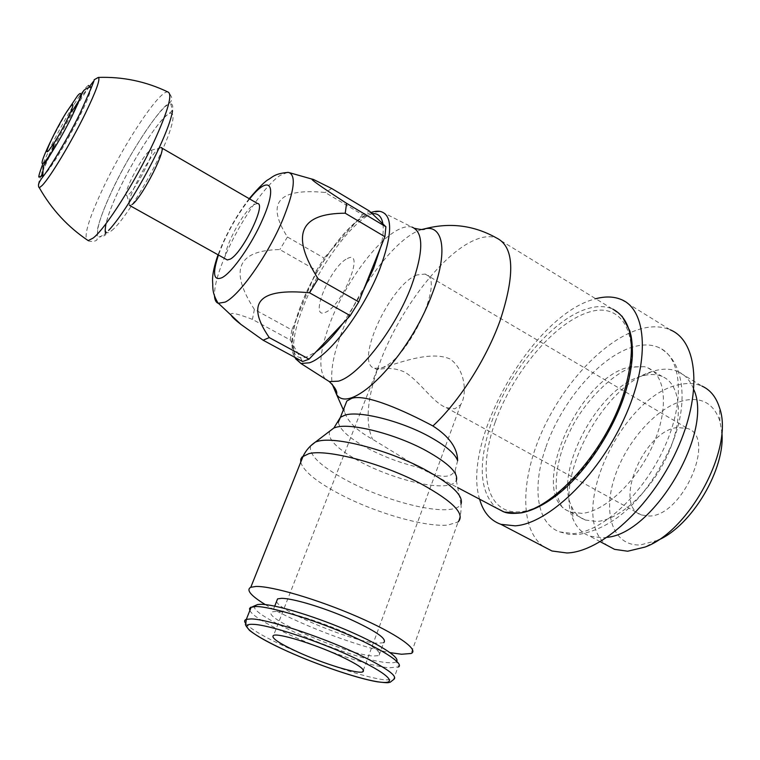 <?xml version="1.0" encoding="UTF-8"?>
<svg xmlns="http://www.w3.org/2000/svg" width="760" height="760" viewBox="0 0 760 760"><rect width="100%" height="100%" fill="white"/><g stroke="black" fill="none" stroke-linecap="round" stroke-linejoin="round"><path stroke-width="0.57" stroke-dasharray="3.8 2.85" d="M347.329 258.599C365.778 248.216 342.38 306.185 325.413 312.322C308.142 320.435 330.695 265.724 347.349 258.609M622.041 316.169L612.142 308.807C604.96 305.881 596.667 305.872 587.281 308.778C551.988 319.352 509.428 371.003 491.853 421.334C477.736 462.707 479.199 491.587 496.242 507.956M457.624 460.693L454.926 471.485L451.316 474.743L447.051 476.149C442.092 476.776 436.135 475.599 429.191 472.606L418.589 467.362L372.59 439.28C356.981 430.711 347.672 421.667 344.66 412.148L344.042 408.11M495.178 422.151C477.27 471.494 486.2 514.843 519.982 511.765C553.442 509.627 605.501 453.188 624.121 395.219C643.207 337.221 623.38 300.647 588.506 312.274C553.831 323.076 512.706 372.799 495.178 422.151M265.278 604.58C294.091 622.392 356.497 646.447 390.041 652.621M276.535 601.521C279.86 611.838 354.502 642.475 377.853 643.226L383.686 642.694L378.974 655.633C382.802 652.241 370.909 644.309 343.301 631.845C317.519 620.654 287.327 611.505 276.355 611.372L272.498 611.809C257.783 616.16 346.151 654.683 373.179 656.013L378.974 655.633M255.141 605.606C244.558 614.108 353.238 660.573 387.514 662.625C392.112 663.024 395.067 662.692 396.359 661.637L396.72 661.228M249.878 610.442C255.217 623.969 356.601 665.494 389.376 667.803L398.734 666.871L396.359 661.637M449.92 358.919C428.716 349.685 393.604 365.408 380.827 367.992L376.713 369.417C375.449 371.013 389.187 364.667 405.166 372.352C420.764 382.204 432.744 402.515 446.205 407.635L454.86 408.794L460.664 404.738C467.029 395.342 466.041 369.949 449.92 358.919M417.022 274.949C389.994 284.687 353.733 363.831 374.68 368.305L380.827 367.992C407.046 362.188 446.642 277.609 425.115 274.065L417.022 274.949M677.188 427.509C643.463 431.252 612.56 505.675 641.402 514.986L649.486 516.04C682.889 515.888 716.794 437.342 687.686 428.507L677.188 427.509M657.846 540.265L640.442 544.939C613.044 546.345 602.461 514.026 614.555 477.451C626.306 440.876 658.179 405.488 685.748 400.159C702.686 397.262 714.058 404.234 719.881 421.068L721.819 431.908M607.221 537.311L602.689 537.852L589.846 536.161C582.369 533.32 576.869 527.848 573.325 519.726C553.451 478.61 603.601 384.892 652.745 371.336L656.697 370.272C664.601 368.476 671.678 368.904 677.929 371.555L701.936 386.089C695.533 383.344 688.313 382.802 680.285 384.465C621.404 394.079 564.956 517.541 607.819 545.746M677.929 371.555C685.207 374.747 690.517 380.817 693.88 389.794M644.347 375.421C651.006 373.939 656.953 374.291 662.197 376.485C680.722 383.971 684.19 417.943 667.964 454.128C651.918 490.342 619.837 519.964 596.923 521.455L585.371 520.039C579.101 517.655 574.456 513.038 571.434 506.207C553.973 470.782 598.329 387.894 640.936 376.333L644.347 375.421M581.942 513.37L570.542 512.059L567.397 510.625C527.991 491.226 578.996 376.476 630.116 366.918L644.433 366.69L647.748 367.802C665.997 375.108 669.132 409.041 652.774 445.388C636.586 481.755 604.608 511.67 581.942 513.37M545.661 447.887C531.895 487.15 536.569 523.915 559.816 531.914L573.306 533.586C601.901 532.152 643.292 494.228 664.43 447.269C685.786 400.33 681.701 356.734 658.559 347.405C651.653 344.508 643.777 344.195 634.952 346.455C601.141 354.73 561.117 401.489 545.661 447.887M479.608 499.187C461.481 441.493 531.401 317.433 592.876 299.563L595.707 298.737M543.314 546.478C519.308 528.523 520.695 478.496 542.554 430.407C564.366 382.27 604.979 338.894 640.737 328.871C651.804 325.85 661.665 326.183 670.311 329.868L621.205 299.516M231.125 315.21C229.377 311.894 236.483 313.281 252.424 319.371L290.225 339.948L291.868 329.954L254.381 309.415C228.988 270.17 237.481 250.22 279.851 249.574L316.521 270.474L324.102 258.087L287.441 237.006C265.677 202.777 278.255 187.939 325.195 192.489L362.567 214.728L369.417 211.033M290.225 339.948L302.584 361.532M316.521 270.474L291.868 329.954M362.567 214.728L324.102 258.087M331.749 188.527L325.195 192.489M287.498 172.397L280.012 175.493C264.67 185.554 239.884 221.977 226.005 254.011C217.968 272.536 214.13 286.577 214.5 296.124M257.507 203.5L254.058 204.601C242.326 211.432 220.333 254.847 226.347 259.416M132.278 204.421L129.903 205.608C123.082 206.387 147.364 157.928 158.156 149.083L160.987 147.535L161.633 147.905M287.441 237.006L279.851 249.574M254.381 309.415L252.424 319.371M148.817 151.506C140.543 158.375 121.477 196.431 126.863 195.405L128.659 194.427C136.524 188.47 156.17 149.625 150.993 150.318L148.817 151.506M104.129 234.688L108.566 230.46C121.229 217.246 144.239 179.939 158.641 148.855C166.544 131.793 171.171 119.168 172.511 110.969C173.204 106.286 172.586 103.901 170.667 103.806C162.64 102.666 131.138 149.939 112.442 189.914C99.047 218.718 94.696 234.412 99.379 237.006L104.129 234.688M88.188 240.607C87.666 241.623 96.681 242.031 97.099 239.381L97.727 228.133C100.044 218.633 104.909 205.931 112.319 190.028C129.865 152.028 160.027 107.863 168.093 104.034C171.437 101.935 172.491 99.389 171.237 96.396C169.623 93.471 168.464 91.979 167.761 91.922L167.761 91.922C159.163 90.506 124.098 143.526 103.103 188.138C90.231 215.469 84.654 232.55 86.393 239.381M41.904 176.073L42.836 176.054L45.106 174.078C51.613 167.343 68.552 139.108 79.847 115.986C86.44 102.477 90.127 93.423 90.915 88.825M53.238 146.062L47.016 159.315M46.464 160.578L42.17 172.045M90.602 86.792L89.547 87.048C87.504 88.445 84.046 92.805 79.192 100.149M73.672 108.889L53.722 145.084M372.219 213.712L364.581 216.372C345.505 226.29 317.376 265.297 302.964 300.627C287.897 336.186 288.762 363.869 307.363 356.639L316.036 351.804M342.94 323.351L363.327 290.519M380.437 247.836C382.964 237.861 383.791 229.881 382.916 223.905M325.156 378.936C317.784 368.619 319.894 348.755 331.464 319.352C346.645 281.285 377.255 239.714 398.772 229.406C403.959 226.841 408.367 226.081 412.015 227.097L382.014 212.002C378.67 211.109 374.547 211.973 369.664 214.576C349.391 225.112 319.751 266.161 304.589 303.382C294.082 329.327 291.061 347.776 295.545 358.739M421.667 229.501L416.784 231.439C392.749 242.639 359.337 287.651 342.969 329.089C333.877 351.975 330.277 370.32 332.167 384.104M612.142 308.807L496.479 237.937C490.323 235.704 482.97 236.455 474.401 240.189C442.263 253.869 400.548 308.626 380.912 359.898C367.374 395.371 364.601 421.828 372.59 439.28M338.305 422.332C339.976 430.074 350.17 438.947 368.875 448.951C384.845 457.188 401.413 463.324 418.589 467.362M329.678 431.195C327.132 439.308 337.887 449.806 361.931 462.678C390.079 477.479 429.305 488.176 446.889 485.44C451.934 484.719 455.088 483.094 456.342 480.567L455.325 470.896M310.565 445.94C308.588 455.221 321.613 467.219 349.638 481.945C382.869 499.12 428.792 511.983 449.683 509.418C455.686 508.744 459.448 507.006 460.969 504.203L460.969 504.203C461.538 510.236 460.588 516.135 458.128 521.92L411.141 653.486M300.713 462.241C303.772 471.694 317.765 482.837 342.703 495.653C377.739 513.57 425.961 527.317 447.944 525.065L458.128 521.92M245.603 623.314C250.686 629.147 264.527 637.212 287.118 647.501C320.929 662.872 365.911 677.882 385.016 679.886L393.442 679.668L397.86 667.375M249.65 198.939C239.466 211.85 230.565 226.765 222.946 243.666L218.443 255.008M111.682 230.584C121.942 222.946 146.043 185.383 160.636 153.729C175.57 121.771 176.938 105.421 165.138 116.764C153.548 127.661 132.468 161.339 118.76 190.399C104.804 219.621 100.747 239.59 111.682 230.584M52.326 150.48C40.299 175.161 35.967 187.596 39.33 187.777M66.49 112.252L50.331 141.968M98.391 77.415C97.508 77.225 95.826 78.574 93.366 81.481M89.376 86.63C77.928 102.913 65.74 123.87 52.801 149.52M370.956 212.505C351.139 218.69 318.849 261.24 302.727 300.789C296.096 316.91 292.467 330.6 291.84 341.858C292.068 350.36 292.999 355.481 294.623 357.228M412.015 227.097L414.656 228.332M429.191 472.606L457.729 487.654M344.66 412.148L343.358 409.858M274.731 606.128L272.498 611.809M456.342 480.558L460.969 504.203M377.359 369.141L273.581 635.36M374.68 368.305L376.713 369.426M446.205 407.635L641.402 514.986M425.115 274.065L687.686 428.507M460.664 404.738L363.423 670.054M719.881 421.068L719.52 407.806M655.557 541.272L644.993 547.067M571.434 506.207L573.325 519.726M640.936 376.333L652.745 371.336M570.542 512.059L585.371 520.039M559.816 531.914L568.603 534.28L577.942 534.584C620.692 527.383 650.503 490.029 670.633 446.975C689.044 405.622 685.378 360.61 658.559 347.405M644.433 366.69L634.913 367.013C619.4 368.401 584.687 398.192 569.003 433.305C559.369 452.789 555.17 472.52 556.396 492.489C559.056 502.008 561.621 507.5 564.082 508.943L567.397 510.625M647.748 367.802L662.197 376.485M600.267 541.718L589.846 536.161M288.648 172.463L289.721 172.767M312.436 179.227L313.699 179.588M249.204 198.683C238.925 212.097 229.976 227.24 222.366 244.102L218.034 254.78M126.863 195.405L129.95 205.608M170.667 103.806C172.9 111.53 173.384 110.038 166.145 115.691C156.132 124.108 132.924 159.989 118.731 190.418C112.147 204.402 107.901 215.479 105.991 223.668M105.802 233.234C106.39 234.992 104.253 236.246 99.379 237.006M88.473 85.49C82.821 87.894 63.327 121.448 50.872 146.49L42.845 163.894M158.697 148.808L159.248 147.63M150.993 150.318L161.025 147.535"/><path stroke-width="1.14" d="M496.242 507.956L504.222 512.012L516.961 513.123C550.715 511.889 605.178 452.903 623.713 393.556C636.785 348.308 633.146 320.159 612.807 309.101M344.042 408.11L346.845 401.014L351.776 398.306C366.253 393.727 404.339 410.742 432.905 425.97C449.293 436.563 457.539 448.134 457.624 460.693C455.212 453.701 445.673 445.607 429.029 436.42C400.7 420.869 359.518 410.59 345.183 415.055L340.442 417.259L338.305 422.332M390.041 652.621L401.546 654.246L411.141 653.486C419.615 649.981 396.71 633.716 357.124 616.559C317.67 599.374 271.823 585.941 255.958 586.464L250.791 587.271C245.917 589.883 250.743 595.65 265.278 604.58M383.686 642.694C387.6 639.027 375.82 630.933 348.327 618.412C322.648 607.202 292.495 598.234 281.456 598.339L277.571 598.88L276.535 601.521M396.72 661.228C399.855 657.048 377.587 643.093 344.337 629.119C311.153 615.135 274.379 604.314 261.012 604.304L257.64 604.533L255.141 605.606M398.734 666.871C403.769 663.176 381.188 648.622 345.648 633.555C310.203 618.469 270.237 606.556 256.044 606.508L250.553 607.373L249.517 608.646L249.878 610.442M298.062 652.128C278.644 643.159 270.484 637.564 273.581 635.36C278.397 633.004 313.585 643.739 339.207 655.586C358.131 664.477 365.978 669.911 362.748 671.878C357.485 674.196 323.133 663.594 298.062 652.128M721.819 431.908C725.99 468.35 691.761 526.034 657.846 540.265M607.819 545.746L614.564 549.347L627.684 551.228L644.993 547.067C689.586 531.231 734.293 447.678 719.52 407.806C716.148 397.043 710.286 389.804 701.936 386.089M693.88 389.794C713.403 432.526 653.847 533.197 607.221 537.311M595.707 298.737C605.283 296.181 613.785 296.438 621.205 299.516C647.292 309.757 650.503 362.073 623.703 419.672C597.151 477.318 547.608 523.896 515.147 525.834L500.897 524.324C490.333 520.524 483.236 512.145 479.608 499.187M670.311 329.868C697.851 341.116 702.838 393.661 676.751 450.366C650.931 507.119 600.799 552.073 566.931 552.976L551.969 550.99L543.314 546.478M385.909 226.765L369.417 211.033L331.749 188.527L313.699 179.588C307.24 176.994 318.202 184.908 346.579 203.338L385.909 226.765L384.892 236.711L345.23 213.218C299.459 213.322 290.424 235.191 318.136 278.806L358.767 301.881L384.892 236.711M358.767 301.881L350.217 315.647L309.558 292.799C258.723 287.85 245.29 302.784 269.277 337.592L309.082 359.157L350.217 315.647M309.082 359.157L302.584 361.532L263.102 340.204L240.986 324.453C235.239 319.998 231.952 316.92 231.125 315.21M263.102 340.204L269.277 337.592M309.558 292.799L318.136 278.806M345.23 213.218L346.579 203.338M214.5 296.124C214.785 300.01 216.001 302.394 218.148 303.297L225.102 302.128C239.267 295.649 267.757 255.455 282.644 220.001C294.405 190.978 296.409 175.132 288.648 172.463L287.498 172.397M226.347 259.416L227.297 259.948L230.223 259.141C242.459 253.108 266.674 203.585 257.507 203.5L161.633 147.905M160.987 147.535L161.006 147.544C167.989 146.509 142.538 196.964 132.278 204.421M93.138 238.06C105.336 228.864 135.489 181.535 153.919 141.844C168.273 110.343 172.9 93.698 167.78 91.922C145.968 81.453 122.835 76.618 98.391 77.415L98.391 77.415C100.491 79.059 96.14 91.067 85.357 113.42C71.335 142.215 50.179 177.355 42.218 185.402L39.33 187.777C51.709 209.523 68.001 227.126 88.217 240.607L93.138 238.06M86.393 239.381L88.188 240.607M47.016 159.315L46.464 160.578M42.17 172.045L41.904 176.073L39.643 176.719C37.867 178.629 38.931 174.353 42.845 163.894M49.02 150.204L54.169 142.927C60.591 132.572 66.053 122.379 70.537 112.347C73.625 104.984 73.73 102.904 70.861 106.105C62.52 115.482 40.109 160.636 49.02 150.204M90.915 88.825L90.602 86.792C82.317 90.392 84.189 88.844 77.577 104.196C81.871 93.718 81.861 90.905 77.548 95.769L66.49 112.252M79.192 100.149L73.672 108.889M53.722 145.084L53.238 146.062M316.036 351.804C324.368 345.781 333.336 336.3 342.94 323.351M363.327 290.519L373.606 268.29L380.437 247.836M382.916 223.905C381.662 216.467 378.1 213.066 372.219 213.712M295.545 358.739L300.941 363.498L309.358 362.805C328.272 357.181 363.346 311.363 379.62 269.448C392.103 235.79 392.901 216.638 382.014 212.002C379.259 210.786 375.573 210.947 370.956 212.505M325.156 378.936L329.327 381.596L338.361 381.178C358.54 376.01 394.972 329.584 411.226 286.577C423.643 252.044 423.899 232.218 412.015 227.097M332.167 384.104L336.566 394.469C350.417 415.948 408.737 357.684 432.003 294.376C448.039 253.194 443.764 225.15 425.305 228.665L421.667 229.501M432.905 425.97C458.793 402.012 486.153 359.433 499.994 320.929C515.394 274.236 514.225 246.572 496.479 237.946C474.059 225.378 450.328 222.281 425.305 228.665C424.337 229.891 420.793 229.776 414.656 228.332M343.358 409.858L336.566 394.469C337.582 391.713 335.169 387.429 329.327 381.596L300.941 363.498L294.623 357.228M456.342 480.558C458.688 473.166 448.495 463.144 425.771 450.49C395.371 433.96 351.262 422.759 336.167 427.253L333.906 427.965L329.678 431.195M460.969 504.203C463.904 495.966 451.801 484.376 424.65 469.442C388.236 449.863 335.483 436.221 318.098 441.208L315.514 441.987L310.565 445.94M458.128 521.92C465.414 514.178 453.15 501.533 421.315 483.987C382.698 463.448 326.904 448.761 308.845 453.673L302.005 457.016L300.789 459.163L300.713 462.241M251.218 607.069L246.335 619.352L245.698 624.112C244.786 624.197 246.059 626.288 249.527 630.401C256.766 636.072 269.325 643.007 287.195 651.216C317.784 664.99 356.839 678.357 377.302 681.806C390.298 683.42 388.103 682.413 390.165 682.261L393.442 679.668C398.867 676.428 386.118 667.48 355.205 652.821C318.041 635.55 266.57 618.963 251.123 618.925L246.335 619.352C244.369 620.027 244.122 621.347 245.603 623.314M287.27 651.225C319.741 665.874 361.988 680.01 380.447 682.157C399.399 684.532 387.657 673.018 351.851 656.649C316.587 640.328 267.834 624.53 253.09 624.34C236.759 623.457 254.495 636.595 287.27 651.225M218.443 255.008C212.268 273.78 213.503 281.305 222.157 277.59C232.266 272.431 252.187 243.894 262.837 218.861C278.322 183.863 269.202 173.85 249.65 198.939M50.331 141.968C41.705 160.037 39.805 166.791 44.641 162.26L52.411 151.364C59.052 140.838 65.54 129.219 71.886 116.489L77.577 104.196M93.366 81.481L89.376 86.63M52.801 149.52L52.326 150.48M457.729 487.654L503.509 511.784M624.606 394.962C613.025 430.226 588.8 467.552 563.303 489.925C548.52 502.531 534.641 510.169 521.664 512.829C513.428 513.769 507.613 513.494 504.222 512.012M346.845 401.014L340.442 417.259L333.906 427.965L315.514 441.987C310.175 445.569 306.09 450.214 303.24 455.924L250.791 587.271M277.571 598.88L274.731 606.128M257.64 604.533L252.519 606.736M363.423 670.054L362.748 671.878M614.564 549.347L600.267 541.718M500.897 524.324L551.969 550.99M289.721 172.767L312.436 179.227M218.034 254.78C210.216 277.505 213.218 282.397 212.705 285.788C213.104 288.819 212.23 293.18 218.148 303.297M218.557 303.44L240.986 324.453M249.204 198.683C258.827 187.435 265.335 180.984 268.736 179.322C272.469 177.184 274.892 173.432 288.202 172.406M227.297 259.948L129.903 205.608M105.991 223.668C104.994 229.729 104.937 232.911 105.802 233.234M108.566 230.46C121.182 217.407 144.286 179.93 158.697 148.808M39.33 187.777C37.449 185.82 38.712 182.048 43.13 176.482C50.055 167.656 68.134 137.788 79.99 113.42C90.117 90.886 94.838 79.657 94.145 79.743L98.391 77.415M42.836 176.054L43.111 166.544L51.917 152.133M54.169 142.927L52.411 151.364M70.537 112.347L77.254 104.937M88.473 85.49L89.547 87.048M159.248 147.63C166.849 131.09 171.275 118.864 172.511 110.969M622.041 316.169L629.812 330.847L631.123 336.11C632.044 341.059 632.472 347.538 632.396 355.556C631.664 367.584 629.109 380.617 624.711 394.649"/></g></svg>
